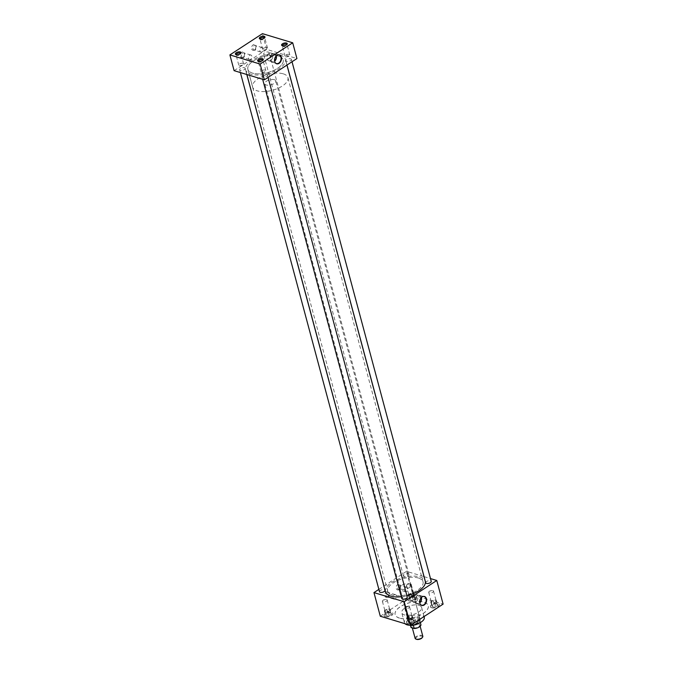 <?xml version="1.0" encoding="UTF-8"?>
<svg xmlns="http://www.w3.org/2000/svg" width="673" height="673" viewBox="0 0 673 673"><rect width="100%" height="100%" fill="white"/><g stroke="black" fill="none" stroke-linecap="round" stroke-linejoin="round"><path stroke-width="0.5" stroke-dasharray="3.37 2.52" d="M242.987 57.424A2.928 2.112 -73.2 0 1 242.423 57.685A2.928 2.112 -73.2 0 1 240.16 55.918A2.928 2.112 -73.2 0 1 241.641 52.376A2.928 2.112 -73.2 0 1 243.946 52.637A2.928 2.112 -73.2 0 1 242.987 57.424M243.777 57.205A2.347 1.699 -73.2 0 1 243.323 57.415A2.347 1.699 -73.2 0 1 242.549 57.424A2.347 1.699 -73.2 0 1 241.472 55.497A2.347 1.699 -73.2 0 1 242.692 53.15A2.347 1.699 -73.2 0 1 243.912 52.931A2.347 1.699 -73.2 0 1 244.543 53.36A2.347 1.699 -73.2 0 1 243.777 57.205M250.718 59.3A2.347 1.699 -73.2 0 1 249.498 59.527A2.347 1.699 -73.2 0 1 248.421 57.6A2.347 1.699 -73.2 0 1 249.633 55.253A2.347 1.699 -73.2 0 1 250.861 55.026A2.347 1.699 -73.2 0 1 251.938 56.953A2.347 1.699 -73.2 0 1 250.718 59.3M254.386 49.979A2.928 2.112 -73.2 0 1 253.822 50.248A2.928 2.112 -73.2 0 1 251.559 48.473A2.928 2.112 -73.2 0 1 253.04 44.94A2.928 2.112 -73.2 0 1 255.345 45.2A2.928 2.112 -73.2 0 1 254.386 49.979M255.176 49.76A2.347 1.699 -73.2 0 1 254.722 49.979A2.347 1.699 -73.2 0 1 253.948 49.987A2.347 1.699 -73.2 0 1 252.871 48.061A2.347 1.699 -73.2 0 1 254.091 45.714A2.347 1.699 -73.2 0 1 255.311 45.486A2.347 1.699 -73.2 0 1 255.95 45.924A2.347 1.699 -73.2 0 1 255.176 49.76M262.117 51.863A2.347 1.699 -73.2 0 1 260.897 52.082A2.347 1.699 -73.2 0 1 259.82 50.155A2.347 1.699 -73.2 0 1 261.031 47.808A2.347 1.699 -73.2 0 1 262.26 47.59A2.347 1.699 -73.2 0 1 263.336 49.516A2.347 1.699 -73.2 0 1 262.117 51.863M398.996 589.624A2.928 2.112 -73.2 0 1 398.433 589.893A2.928 2.112 -73.2 0 1 396.17 588.118A2.928 2.112 -73.2 0 1 397.65 584.585A2.928 2.112 -73.2 0 1 399.964 584.845A2.928 2.112 -73.2 0 1 398.996 589.624M399.787 589.405A2.347 1.699 -73.2 0 1 399.333 589.624A2.347 1.699 -73.2 0 1 398.567 589.632A2.347 1.699 -73.2 0 1 397.482 587.706A2.347 1.699 -73.2 0 1 398.702 585.359A2.347 1.699 -73.2 0 1 399.922 585.131A2.347 1.699 -73.2 0 1 400.561 585.569A2.347 1.699 -73.2 0 1 399.787 589.405M406.736 591.508A2.347 1.699 -73.2 0 1 405.508 591.727A2.347 1.699 -73.2 0 1 404.431 589.8A2.347 1.699 -73.2 0 1 405.651 587.453A2.347 1.699 -73.2 0 1 406.871 587.235A2.347 1.699 -73.2 0 1 407.947 589.161A2.347 1.699 -73.2 0 1 406.736 591.508M387.598 597.069A2.928 2.112 -73.2 0 1 387.034 597.33A2.928 2.112 -73.2 0 1 384.771 595.563A2.928 2.112 -73.2 0 1 386.252 592.021A2.928 2.112 -73.2 0 1 388.565 592.282A2.928 2.112 -73.2 0 1 387.598 597.069M388.388 596.85A2.347 1.699 -73.2 0 1 387.934 597.06A2.347 1.699 -73.2 0 1 387.168 597.069A2.347 1.699 -73.2 0 1 386.083 595.142A2.347 1.699 -73.2 0 1 387.303 592.795A2.347 1.699 -73.2 0 1 388.523 592.577A2.347 1.699 -73.2 0 1 389.162 593.006A2.347 1.699 -73.2 0 1 388.388 596.85M395.337 598.945A2.347 1.699 -73.2 0 1 394.109 599.172A2.347 1.699 -73.2 0 1 393.032 597.245A2.347 1.699 -73.2 0 1 394.252 594.898A2.347 1.699 -73.2 0 1 395.472 594.671A2.347 1.699 -73.2 0 1 396.548 596.606A2.347 1.699 -73.2 0 1 395.337 598.945M422.829 596.556A4.492 3.247 106.8 0 0 422.694 596.598A4.492 3.247 106.8 0 0 421.828 597.01A4.492 3.247 106.8 0 0 420.356 604.354A4.492 3.247 106.8 0 0 420.44 604.455M421.399 597.473A4.29 3.096 106.8 0 0 419.506 595.386A4.29 3.096 106.8 0 0 417.361 595.815A4.29 3.096 106.8 0 0 415.148 600.038A4.29 3.096 106.8 0 0 417.024 603.588A4.29 3.096 106.8 0 0 419.346 603.21A4.29 3.096 106.8 0 0 419.759 602.899M421.214 597.666A4.004 2.894 106.8 0 0 419.515 595.681A4.004 2.894 106.8 0 0 417.428 596.068A4.004 2.894 106.8 0 0 415.359 600.064A4.004 2.894 106.8 0 0 417.193 603.345A4.004 2.894 106.8 0 0 419.279 602.966A4.004 2.894 106.8 0 0 419.708 602.638M414.063 595.05A4.004 2.894 106.8 0 0 411.994 599.046A4.004 2.894 106.8 0 0 413.836 602.327A4.004 2.894 106.8 0 0 415.914 601.948A4.004 2.894 106.8 0 0 417.983 597.952A4.004 2.894 106.8 0 0 416.15 594.663A4.004 2.894 106.8 0 0 414.063 595.05M277.697 54.934A4.492 3.247 106.8 0 0 277.57 54.976A4.492 3.247 106.8 0 0 276.704 55.379A4.492 3.247 106.8 0 0 275.223 62.724A4.492 3.247 106.8 0 0 275.316 62.833M276.275 55.851A4.29 3.096 106.8 0 0 274.374 53.764A4.29 3.096 106.8 0 0 272.237 54.193A4.29 3.096 106.8 0 0 270.016 58.416A4.29 3.096 106.8 0 0 271.892 61.966A4.29 3.096 106.8 0 0 274.214 61.588A4.29 3.096 106.8 0 0 274.634 61.277M276.081 56.044A4.004 2.894 106.8 0 0 274.382 54.059A4.004 2.894 106.8 0 0 272.304 54.437A4.004 2.894 106.8 0 0 270.235 58.442A4.004 2.894 106.8 0 0 272.069 61.723A4.004 2.894 106.8 0 0 274.155 61.344A4.004 2.894 106.8 0 0 274.584 61.016M268.939 53.428A4.004 2.894 106.8 0 0 266.87 57.424A4.004 2.894 106.8 0 0 268.704 60.705A4.004 2.894 106.8 0 0 270.79 60.326A4.004 2.894 106.8 0 0 272.859 56.33A4.004 2.894 106.8 0 0 271.026 53.041A4.004 2.894 106.8 0 0 268.939 53.428M242.945 63.329A2.482 1.119 -15 0 0 240.152 63.657A2.482 1.119 -15 0 0 238.772 65.13A2.482 1.119 -15 0 0 239.403 65.643A2.482 1.119 -15 0 0 240.118 65.744A2.482 1.119 -15 0 0 242.717 65.045A2.482 1.119 -15 0 0 243.576 63.842A2.482 1.119 -15 0 0 242.945 63.329M236.013 54.648A2.482 1.119 -15 0 0 236.021 54.866A2.482 1.119 -15 0 0 236.139 55.085A2.482 1.119 -15 0 0 236.652 55.379A2.482 1.119 -15 0 0 239.201 55.152A2.482 1.119 -15 0 0 240.833 53.823A2.482 1.119 -15 0 0 240.825 53.579A2.482 1.119 -15 0 0 240.724 53.386M265.212 70.059A2.482 1.119 -15 0 0 262.42 70.387A2.482 1.119 -15 0 0 261.04 71.86A2.482 1.119 -15 0 0 261.671 72.373A2.482 1.119 -15 0 0 262.386 72.474A2.482 1.119 -15 0 0 264.985 71.775A2.482 1.119 -15 0 0 265.843 70.572A2.482 1.119 -15 0 0 265.212 70.059M258.281 61.378A2.482 1.119 -15 0 0 258.289 61.605A2.482 1.119 -15 0 0 258.407 61.815A2.482 1.119 -15 0 0 258.92 62.118A2.482 1.119 -15 0 0 261.469 61.882A2.482 1.119 -15 0 0 263.101 60.553A2.482 1.119 -15 0 0 263.093 60.318A2.482 1.119 -15 0 0 262.992 60.116M266.912 47.682A2.482 1.119 -15 0 0 264.127 48.002A2.482 1.119 -15 0 0 262.739 49.482A2.482 1.119 -15 0 0 263.37 49.995A2.482 1.119 -15 0 0 264.085 50.096A2.482 1.119 -15 0 0 266.685 49.398A2.482 1.119 -15 0 0 267.543 48.195A2.482 1.119 -15 0 0 266.912 47.682M259.98 39A2.482 1.119 -15 0 0 259.997 39.219A2.482 1.119 -15 0 0 260.106 39.429A2.482 1.119 -15 0 0 260.619 39.732A2.482 1.119 -15 0 0 263.177 39.505A2.482 1.119 -15 0 0 264.8 38.176A2.482 1.119 -15 0 0 264.792 37.932A2.482 1.119 -15 0 0 264.691 37.738M289.18 54.412A2.482 1.119 -15 0 0 286.395 54.74A2.482 1.119 -15 0 0 285.007 56.212A2.482 1.119 -15 0 0 285.638 56.725A2.482 1.119 -15 0 0 286.353 56.826A2.482 1.119 -15 0 0 288.953 56.128A2.482 1.119 -15 0 0 289.811 54.925A2.482 1.119 -15 0 0 289.18 54.412M282.248 45.73A2.482 1.119 -15 0 0 282.256 45.949A2.482 1.119 -15 0 0 282.374 46.168A2.482 1.119 -15 0 0 282.887 46.462A2.482 1.119 -15 0 0 285.445 46.235A2.482 1.119 -15 0 0 287.068 44.906A2.482 1.119 -15 0 0 287.06 44.662A2.482 1.119 -15 0 0 286.959 44.468M409.689 595.992A2.482 1.119 165 0 1 409.058 595.479A2.482 1.119 165 0 1 410.446 594.007A2.482 1.119 165 0 1 413.23 593.679A2.482 1.119 165 0 1 413.861 594.192A2.482 1.119 165 0 1 412.482 595.664A2.482 1.119 165 0 1 409.689 595.992M407.047 586.149A2.482 1.119 165 0 1 406.425 585.636A2.482 1.119 165 0 1 407.274 584.425A2.482 1.119 165 0 1 409.882 583.735A2.482 1.119 165 0 1 410.597 583.836A2.482 1.119 165 0 1 411.22 584.349A2.482 1.119 165 0 1 409.84 585.821A2.482 1.119 165 0 1 407.047 586.149M429.366 592.896A2.482 1.119 165 0 1 428.735 592.383A2.482 1.119 165 0 1 429.593 591.172A2.482 1.119 165 0 1 432.192 590.482A2.482 1.119 165 0 1 432.907 590.583A2.482 1.119 165 0 1 433.538 591.096A2.482 1.119 165 0 1 432.159 592.568A2.482 1.119 165 0 1 429.366 592.896M432.007 602.739A2.482 1.119 165 0 1 431.376 602.226A2.482 1.119 165 0 1 432.756 600.753A2.482 1.119 165 0 1 435.549 600.425A2.482 1.119 165 0 1 436.18 600.939A2.482 1.119 165 0 1 434.792 602.419A2.482 1.119 165 0 1 432.007 602.739M383.03 601.83A2.482 1.119 165 0 1 382.399 601.317A2.482 1.119 165 0 1 383.257 600.114A2.482 1.119 165 0 1 385.856 599.416A2.482 1.119 165 0 1 386.571 599.517A2.482 1.119 165 0 1 387.202 600.03A2.482 1.119 165 0 1 385.814 601.502A2.482 1.119 165 0 1 383.03 601.83M385.663 611.673A2.482 1.119 165 0 1 385.04 611.16A2.482 1.119 165 0 1 386.42 609.688A2.482 1.119 165 0 1 389.213 609.368A2.482 1.119 165 0 1 389.835 609.881A2.482 1.119 165 0 1 388.456 611.353A2.482 1.119 165 0 1 385.663 611.673M409.302 601.056A4.568 2.061 165 0 1 408.149 600.114A4.568 2.061 165 0 1 410.69 597.405A4.568 2.061 165 0 1 415.813 596.808A4.568 2.061 165 0 1 416.974 597.75A4.568 2.061 165 0 1 414.433 600.459A4.568 2.061 165 0 1 409.302 601.056M409.26 600.905A4.568 2.061 165 0 1 408.107 599.963A4.568 2.061 165 0 1 410.648 597.245A4.568 2.061 165 0 1 415.771 596.648A4.568 2.061 165 0 1 416.932 597.59A4.568 2.061 165 0 1 414.383 600.308A4.568 2.061 165 0 1 409.26 600.905M431.62 607.803A4.568 2.061 165 0 1 430.459 606.861A4.568 2.061 165 0 1 433 604.152A4.568 2.061 165 0 1 438.131 603.555A4.568 2.061 165 0 1 439.284 604.497A4.568 2.061 165 0 1 436.743 607.206A4.568 2.061 165 0 1 431.62 607.803M431.578 607.652A4.568 2.061 165 0 1 430.417 606.71A4.568 2.061 165 0 1 432.958 603.992A4.568 2.061 165 0 1 438.089 603.395A4.568 2.061 165 0 1 439.242 604.337A4.568 2.061 165 0 1 436.701 607.054A4.568 2.061 165 0 1 431.578 607.652M385.276 616.746A4.568 2.061 165 0 1 384.123 615.803A4.568 2.061 165 0 1 386.664 613.086A4.568 2.061 165 0 1 391.795 612.489A4.568 2.061 165 0 1 392.948 613.431A4.568 2.061 165 0 1 390.407 616.14A4.568 2.061 165 0 1 385.276 616.746M385.234 616.586A4.568 2.061 165 0 1 384.081 615.644A4.568 2.061 165 0 1 386.622 612.935A4.568 2.061 165 0 1 391.753 612.329A4.568 2.061 165 0 1 392.906 613.28A4.568 2.061 165 0 1 390.365 615.988A4.568 2.061 165 0 1 385.234 616.586M405.339 608.577A2.482 1.119 165 0 1 404.717 608.064A2.482 1.119 165 0 1 405.567 606.861A2.482 1.119 165 0 1 408.166 606.163A2.482 1.119 165 0 1 408.89 606.264A2.482 1.119 165 0 1 409.512 606.777A2.482 1.119 165 0 1 408.132 608.249A2.482 1.119 165 0 1 405.339 608.577M407.981 618.42A2.482 1.119 165 0 1 407.35 617.907A2.482 1.119 165 0 1 408.738 616.434A2.482 1.119 165 0 1 411.523 616.115A2.482 1.119 165 0 1 412.154 616.628A2.482 1.119 165 0 1 410.774 618.1A2.482 1.119 165 0 1 407.981 618.42M407.594 623.492A4.568 2.061 165 0 1 406.433 622.55A4.568 2.061 165 0 1 408.982 619.833A4.568 2.061 165 0 1 414.105 619.236A4.568 2.061 165 0 1 415.266 620.178A4.568 2.061 165 0 1 412.717 622.887A4.568 2.061 165 0 1 407.594 623.492M407.552 623.333A4.568 2.061 165 0 1 406.391 622.39A4.568 2.061 165 0 1 408.94 619.682A4.568 2.061 165 0 1 414.063 619.084A4.568 2.061 165 0 1 415.224 620.026A4.568 2.061 165 0 1 412.675 622.735A4.568 2.061 165 0 1 407.552 623.333M401.764 598.465A2.852 1.287 165 0 1 403.354 596.774A2.852 1.287 165 0 1 406.551 596.404A2.852 1.287 165 0 1 407.274 596.993M266.701 74.476A2.852 1.287 165 0 1 267.425 75.065A2.852 1.287 165 0 1 265.835 76.756A2.852 1.287 165 0 1 262.638 77.126A2.852 1.287 165 0 1 261.915 76.537A2.852 1.287 165 0 1 263.496 74.846A2.852 1.287 165 0 1 266.701 74.476M379.496 591.735A2.852 1.287 165 0 1 381.086 590.044A2.852 1.287 165 0 1 384.283 589.674A2.852 1.287 165 0 1 385.006 590.263M244.434 67.746A2.852 1.287 165 0 1 245.157 68.335A2.852 1.287 165 0 1 243.567 70.026A2.852 1.287 165 0 1 240.37 70.396A2.852 1.287 165 0 1 239.647 69.807A2.852 1.287 165 0 1 241.237 68.116A2.852 1.287 165 0 1 244.434 67.746M408.25 574.019A2.852 1.287 165 0 1 408.974 574.607A2.852 1.287 165 0 1 407.392 576.298A2.852 1.287 165 0 1 404.187 576.677A2.852 1.287 165 0 1 403.472 576.088A2.852 1.287 165 0 1 405.053 574.397A2.852 1.287 165 0 1 408.25 574.019M268.401 52.09A2.852 1.287 165 0 1 269.124 52.679A2.852 1.287 165 0 1 267.543 54.37A2.852 1.287 165 0 1 264.338 54.749A2.852 1.287 165 0 1 263.614 54.16A2.852 1.287 165 0 1 265.204 52.469A2.852 1.287 165 0 1 268.401 52.09M425.731 582.818A2.852 1.287 165 0 1 427.321 581.127A2.852 1.287 165 0 1 430.518 580.757A2.852 1.287 165 0 1 431.242 581.346M290.669 58.829A2.852 1.287 165 0 1 291.392 59.417A2.852 1.287 165 0 1 289.802 61.108A2.852 1.287 165 0 1 286.605 61.479A2.852 1.287 165 0 1 285.882 60.89A2.852 1.287 165 0 1 287.472 59.199A2.852 1.287 165 0 1 290.669 58.829M405.02 623.703A10.28 4.635 165 0 1 404.414 622.685A10.28 4.635 165 0 1 410.135 616.586A10.28 4.635 165 0 1 421.668 615.24A10.28 4.635 165 0 1 424.268 617.36M410.782 625.225A10.28 4.635 165 0 1 410.042 625.225M419.01 605.313A10.28 4.635 165 0 1 421.609 607.433A10.28 4.635 165 0 1 415.889 613.532A10.28 4.635 165 0 1 404.355 614.878A10.28 4.635 165 0 1 401.756 612.758A10.28 4.635 165 0 1 407.476 606.659A10.28 4.635 165 0 1 419.01 605.313M399.493 618.15A17.136 7.723 165 0 1 395.152 614.609A17.136 7.723 165 0 1 404.683 604.447A17.136 7.723 165 0 1 423.914 602.2A17.136 7.723 165 0 1 428.255 605.742A17.136 7.723 165 0 1 418.715 615.896A17.136 7.723 165 0 1 399.493 618.15M399.468 618.066A17.136 7.723 165 0 1 395.135 614.525A17.136 7.723 165 0 1 404.666 604.371A17.136 7.723 165 0 1 423.897 602.125A17.136 7.723 165 0 1 428.23 605.658A17.136 7.723 165 0 1 418.699 615.82A17.136 7.723 165 0 1 399.468 618.066M385.503 591.861A20.569 9.271 165 0 1 396.944 579.663A20.569 9.271 165 0 1 420.036 576.963A20.569 9.271 165 0 1 425.235 581.211M406.929 595.714A20.569 9.271 165 0 1 401.301 596.724M280.178 55.035A20.569 9.271 165 0 1 285.386 59.291A20.569 9.271 165 0 1 273.945 71.489A20.569 9.271 165 0 1 250.861 74.181A20.569 9.271 165 0 1 245.653 69.933A20.569 9.271 165 0 1 257.094 57.735A20.569 9.271 165 0 1 280.178 55.035M410.261 622.685A5.721 2.583 165 0 1 408.814 621.499A5.721 2.583 165 0 1 412.002 618.108A5.721 2.583 165 0 1 418.421 617.36A5.721 2.583 165 0 1 419.868 618.537A5.721 2.583 165 0 1 416.68 621.936A5.721 2.583 165 0 1 410.261 622.685M401.293 589.203A5.721 2.583 165 0 1 399.846 588.017A5.721 2.583 165 0 1 403.026 584.627A5.721 2.583 165 0 1 409.445 583.878A5.721 2.583 165 0 1 410.892 585.056A5.721 2.583 165 0 1 407.712 588.454A5.721 2.583 165 0 1 401.293 589.203M278.555 56.103A18.28 8.244 -15 0 0 258.037 58.501A18.28 8.244 -15 0 0 247.857 69.344A18.28 8.244 -15 0 0 252.484 73.121A18.28 8.244 -15 0 0 273.002 70.724A18.28 8.244 -15 0 0 283.182 59.88A18.28 8.244 -15 0 0 278.555 56.103A18.264 8.236 165 0 1 283.165 59.88A18.264 8.236 165 0 1 273.002 70.715A18.264 8.236 165 0 1 252.501 73.113A18.264 8.236 165 0 1 247.874 69.336A18.264 8.236 165 0 1 258.037 58.509A18.264 8.236 165 0 1 278.538 56.111M418.404 578.031A18.28 8.244 -15 0 0 397.886 580.429A18.28 8.244 -15 0 0 387.707 591.273A18.28 8.244 -15 0 0 392.334 595.05A18.28 8.244 -15 0 0 412.86 592.652A18.28 8.244 -15 0 0 423.031 581.809A18.28 8.244 -15 0 0 418.404 578.031M234.111 70.665L266.676 49.407L296.928 58.551M383.947 586.074L406.526 571.335L424.007 576.618M424.083 576.643L430.501 578.587M378.865 589.388L383.896 586.107M266.676 49.407L262.453 33.65M380.295 616.232L412.86 594.966L406.526 571.335M412.86 594.966L443.112 604.118M413.373 620.077A2.928 1.321 165 0 1 413.5 620.203A2.928 1.321 165 0 1 413.651 620.607L413.155 621.473A2.928 1.321 165 0 1 412.229 622.079L410.597 622.601A2.928 1.321 165 0 1 409.386 622.676L408.242 622.332A2.928 1.321 165 0 1 407.964 621.81L408.461 620.935A2.928 1.321 165 0 1 409.386 620.329L411.018 619.808A2.928 1.321 165 0 1 412.229 619.732L413.155 619.673L413.651 620.607L413.373 620.077M412.81 617.074L410.463 618.605L407.409 618.798L406.694 617.461L409.041 615.93L412.103 615.736L413.87 621.011M412.103 615.736L413.155 619.673M411.018 619.808L412.229 619.732M409.041 615.93L410.093 619.867M408.461 620.935L409.386 620.329M406.694 617.461L407.745 621.398M408.242 622.332L407.964 621.81M407.409 618.798L408.461 622.735M410.597 622.601L409.386 622.676M410.463 618.605L411.523 622.542M413.155 621.473L412.229 622.079M391.055 613.33A2.928 1.321 165 0 1 391.181 613.456A2.928 1.321 165 0 1 391.341 613.86L390.845 614.727A2.928 1.321 165 0 1 389.919 615.332L388.279 615.854A2.928 1.321 165 0 1 387.076 615.93L385.932 615.585A2.928 1.321 165 0 1 385.646 615.063L386.142 614.188A2.928 1.321 165 0 1 387.068 613.583L388.708 613.061A2.928 1.321 165 0 1 389.911 612.985L390.836 612.926L391.341 613.86L391.055 613.33M437.391 604.396A2.928 1.321 165 0 1 437.517 604.514A2.928 1.321 165 0 1 437.677 604.926L437.181 605.793A2.928 1.321 165 0 1 436.255 606.398L434.615 606.92A2.928 1.321 165 0 1 433.412 606.996L432.268 606.651A2.928 1.321 165 0 1 431.982 606.121L432.478 605.254A2.928 1.321 165 0 1 433.404 604.648L435.044 604.127A2.928 1.321 165 0 1 436.247 604.051L437.181 603.992L437.677 604.926L437.391 604.396M415.081 597.649A2.928 1.321 165 0 1 415.207 597.767A2.928 1.321 165 0 1 415.359 598.179L414.871 599.046A2.928 1.321 165 0 1 413.937 599.651L412.305 600.173A2.928 1.321 165 0 1 411.094 600.249L409.95 599.904A2.928 1.321 165 0 1 409.672 599.374L410.168 598.507A2.928 1.321 165 0 1 411.094 597.902L412.726 597.38A2.928 1.321 165 0 1 413.937 597.304L414.862 597.245L415.359 598.179L415.081 597.649M390.5 610.327L388.153 611.858L385.091 612.051L384.376 610.714L386.723 609.183L389.785 608.989L391.551 614.264M389.785 608.989L390.836 612.926M388.708 613.061L389.911 612.985M386.723 609.183L387.783 613.12M386.142 614.188L387.068 613.583M384.376 610.714L385.436 614.651M385.932 615.585L385.646 615.063M385.091 612.051L386.151 615.988M388.279 615.854L387.076 615.93M388.153 611.858L389.204 615.795M390.845 614.727L389.919 615.332M436.836 601.393L434.489 602.924L431.427 603.117L430.712 601.78L433.059 600.249L436.121 600.055L437.896 605.33M436.121 600.055L437.181 603.992M435.044 604.127L436.247 604.051M433.059 600.249L434.119 604.186M432.478 605.254L433.404 604.648M430.712 601.78L431.772 605.717M432.268 606.651L431.982 606.121M431.427 603.117L432.487 607.054M434.615 606.92L433.412 606.996M434.489 602.924L435.549 606.861M437.181 605.793L436.255 606.398M414.526 594.646L412.179 596.177L409.117 596.371L408.402 595.033L410.749 593.502L413.811 593.308L415.578 598.583M413.811 593.308L414.862 597.245M412.726 597.38L413.937 597.304M410.749 593.502L411.8 597.439M410.168 598.507L411.094 597.902M408.402 595.033L409.453 598.97M409.95 599.904L409.672 599.374M409.117 596.371L410.168 600.308M412.305 600.173L411.094 600.249M412.179 596.177L413.23 600.114M414.871 599.046L413.937 599.651M416.225 639.173A3.441 1.556 165 0 1 417.075 636.902A3.441 1.556 165 0 1 421.55 636.145A3.441 1.556 165 0 1 422.316 637.508M422.821 636.237A3.996 1.8 -15 0 0 421.811 635.413A3.996 1.8 -15 0 0 417.327 635.943A3.996 1.8 -15 0 0 415.106 638.307M418.774 624.073A3.996 1.8 165 0 1 419.784 624.897A3.996 1.8 165 0 1 417.563 627.261A3.996 1.8 165 0 1 413.079 627.791A3.996 1.8 165 0 1 412.069 626.967A3.996 1.8 165 0 1 414.29 624.594A3.996 1.8 165 0 1 418.774 624.073M283.291 73.837A18.264 8.236 165 0 1 287.909 77.605A18.264 8.236 165 0 1 277.747 88.441A18.264 8.236 165 0 1 257.246 90.838A18.264 8.236 165 0 1 252.627 87.061A18.264 8.236 165 0 1 262.79 76.234A18.264 8.236 165 0 1 283.291 73.837M410.547 623.678A5.704 2.574 -15 0 0 416.52 623.097A5.704 2.574 -15 0 0 420.154 619.976A5.704 2.574 -15 0 0 420.12 619.547A5.704 2.574 -15 0 0 418.673 618.369A5.704 2.574 -15 0 0 412.271 619.118A5.704 2.574 -15 0 0 409.1 622.5A5.704 2.574 -15 0 0 409.285 622.887A5.704 2.574 -15 0 0 410.547 623.678M274.332 79.683A5.704 2.574 165 0 1 275.779 80.861A5.704 2.574 165 0 1 272.607 84.243A5.704 2.574 165 0 1 266.205 84.991A5.704 2.574 165 0 1 264.758 83.814A5.704 2.574 165 0 1 267.938 80.432A5.704 2.574 165 0 1 274.332 79.683M419.834 620.826L418.673 619.202L416.68 619.875L419.826 620.868A5.132 2.313 165 0 1 419.969 621.196A5.132 2.313 165 0 1 420.002 621.583A5.132 2.313 165 0 1 418.564 623.45M410.967 627.261A5.132 2.313 165 0 1 417.63 623.333L420.734 624.275A5.132 2.313 165 0 1 420.886 624.603M420.734 624.275L419.826 620.868M410.522 625.368L410.202 624.182A5.132 2.313 165 0 1 410.05 623.854A5.132 2.313 165 0 1 416.713 619.934L417.63 623.333M410.925 624.258L410.202 624.182M243.323 57.415L242.423 57.685M249.498 59.527L242.549 57.424M254.722 49.979L253.822 50.248M260.897 52.082L253.948 49.987M399.333 589.624L398.433 589.893M405.508 591.727L398.567 589.632M387.934 597.06L387.034 597.33M394.109 599.172L387.168 597.069M417.024 603.588L421.466 605.145M413.836 602.327L417.193 603.345M271.892 61.966L276.342 63.523M268.704 60.705L272.069 61.723M238.772 65.13L236.021 54.866M236.139 55.085L235.491 54.32M261.04 71.86L258.289 61.605M258.407 61.815L257.751 61.05M262.739 49.482L259.997 39.219M260.106 39.429L259.458 38.672M285.007 56.212L282.256 45.949M282.374 46.168L281.726 45.402M406.425 585.636L409.058 595.479M409.882 583.735L407.274 584.425M432.192 590.482L429.593 591.172M428.735 592.383L431.376 602.226M385.856 599.416L383.257 600.114M382.399 601.317L385.04 611.16M408.166 606.163L405.567 606.861M404.717 608.064L407.35 617.907M268.047 77.412L267.425 75.065M246.806 74.51L245.157 68.335M408.974 574.607L269.124 52.679M292.023 61.756L291.392 59.417M424.057 616.561L421.609 607.433M286.942 65.079L285.386 59.291M399.846 588.017L408.814 621.499M387.707 591.273L247.857 69.344M423.031 581.809L287.909 77.605M410.892 585.056L419.868 618.537M246.882 74.535L245.653 69.933M404.414 622.685L401.756 612.758M286.992 65.037L285.882 60.89M403.472 576.088L263.614 54.16M240.387 72.566L239.647 69.807M262.655 79.296L261.915 76.537M409.512 606.777L412.154 616.628M387.202 600.03L389.835 609.881M433.538 591.096L436.18 600.939M411.22 584.349L413.861 594.192M287.068 44.906L287.253 43.922M289.811 54.925L287.06 44.662M286.353 56.826L288.953 56.128M264.8 38.176L264.985 37.192M267.543 48.195L264.792 37.932M264.085 50.096L266.685 49.398M263.101 60.553L263.278 59.569M265.843 70.572L263.093 60.318M262.386 72.474L264.985 71.775M240.833 53.823L241.01 52.839M243.576 63.842L240.825 53.579M240.118 65.744L242.717 65.045M271.026 53.041L274.382 54.059M274.374 53.764L278.942 54.925M416.15 594.663L419.515 595.681M419.506 595.386L424.066 596.556M395.472 594.671L388.523 592.577M389.162 593.006L388.565 592.282M406.871 587.235L399.922 585.131M400.561 585.569L399.964 584.845M262.26 47.59L255.311 45.486M255.95 45.924L255.345 45.2M250.861 55.026L243.912 52.931M244.543 53.36L243.946 52.637M420.162 626.302L419.784 624.897M420.12 619.547L275.779 80.861M420.002 621.583L420.154 619.976M419.969 621.196L420.339 622.567M410.05 623.854L410.454 625.352M410.16 624.123L409.285 622.887M409.1 622.5L264.758 83.814M252.627 87.061L247.874 69.336M412.33 627.951L412.069 626.967"/><path stroke-width="1.01" d="M422.055 596.943A4.661 3.365 106.8 0 0 420.524 604.564A4.661 3.365 106.8 0 0 424.209 604.977A4.661 3.365 106.8 0 0 426.573 599.34A4.661 3.365 106.8 0 0 422.955 596.514A4.661 3.365 106.8 0 0 422.055 596.943M420.44 604.455A4.492 3.247 106.8 0 0 421.466 605.145A4.492 3.247 106.8 0 0 423.906 604.749A4.492 3.247 106.8 0 0 426.236 600.198A4.492 3.247 106.8 0 0 424.066 596.556A4.492 3.247 106.8 0 0 422.829 596.556M276.931 55.321A4.661 3.365 106.8 0 0 275.4 62.934A4.661 3.365 106.8 0 0 279.085 63.355A4.661 3.365 106.8 0 0 281.44 57.71A4.661 3.365 106.8 0 0 277.831 54.892A4.661 3.365 106.8 0 0 276.931 55.321M275.316 62.833A4.492 3.247 106.8 0 0 276.342 63.523A4.492 3.247 106.8 0 0 278.773 63.127A4.492 3.247 106.8 0 0 281.104 58.576A4.492 3.247 106.8 0 0 278.942 54.925A4.492 3.247 106.8 0 0 277.697 54.934M240.724 53.386A2.482 1.119 -15 0 0 240.194 53.066A2.482 1.119 -15 0 0 237.628 53.31A2.482 1.119 -15 0 0 236.013 54.648M240.261 51.956A2.928 1.321 -15 0 0 236.719 52.46A2.928 1.321 -15 0 0 235.491 54.32A2.928 1.321 -15 0 0 236.097 54.673A2.928 1.321 -15 0 0 239.1 54.404A2.928 1.321 -15 0 0 241.01 52.839A2.928 1.321 -15 0 0 240.261 51.956M262.992 60.116A2.482 1.119 -15 0 0 262.462 59.804A2.482 1.119 -15 0 0 259.887 60.04A2.482 1.119 -15 0 0 258.281 61.378M262.529 58.686A2.928 1.321 -15 0 0 258.987 59.19A2.928 1.321 -15 0 0 257.751 61.05A2.928 1.321 -15 0 0 258.365 61.403A2.928 1.321 -15 0 0 261.368 61.134A2.928 1.321 -15 0 0 263.278 59.569A2.928 1.321 -15 0 0 262.529 58.686M264.691 37.738A2.482 1.119 -15 0 0 264.169 37.419A2.482 1.119 -15 0 0 261.595 37.654A2.482 1.119 -15 0 0 259.98 39M264.237 36.3A2.928 1.321 -15 0 0 260.687 36.813A2.928 1.321 -15 0 0 259.458 38.672A2.928 1.321 -15 0 0 260.064 39.026A2.928 1.321 -15 0 0 263.067 38.756A2.928 1.321 -15 0 0 264.985 37.192A2.928 1.321 -15 0 0 264.237 36.3M286.959 44.468A2.482 1.119 -15 0 0 286.429 44.149A2.482 1.119 -15 0 0 283.863 44.393A2.482 1.119 -15 0 0 282.248 45.73M286.505 43.038A2.928 1.321 -15 0 0 282.954 43.543A2.928 1.321 -15 0 0 281.726 45.402A2.928 1.321 -15 0 0 282.332 45.756A2.928 1.321 -15 0 0 285.335 45.486A2.928 1.321 -15 0 0 287.253 43.922A2.928 1.321 -15 0 0 286.505 43.038M268.047 77.412L407.274 596.993A2.852 1.287 165 0 1 405.684 598.684A2.852 1.287 165 0 1 402.488 599.054A2.852 1.287 165 0 1 401.764 598.465L262.655 79.296M246.806 74.51L385.006 590.263A2.852 1.287 165 0 1 383.417 591.954A2.852 1.287 165 0 1 380.22 592.324A2.852 1.287 165 0 1 379.496 591.735L240.387 72.566M292.023 61.756L431.242 581.346A2.852 1.287 165 0 1 429.652 583.037A2.852 1.287 165 0 1 426.455 583.407A2.852 1.287 165 0 1 425.731 582.818L286.992 65.037M424.057 616.561L424.268 617.36A10.28 4.635 165 0 1 410.782 625.225M410.042 625.225A10.28 4.635 165 0 1 407.014 624.805A10.28 4.635 165 0 1 405.02 623.703M286.942 65.079L425.235 581.211A20.569 9.271 165 0 1 406.929 595.714M401.301 596.724A20.569 9.271 165 0 1 390.71 596.11A20.569 9.271 165 0 1 385.503 591.861L246.882 74.535M292.705 42.794L296.928 58.551L264.363 79.818L234.111 70.665L229.888 54.908L262.453 33.65L292.705 42.794L260.14 64.061L229.888 54.908M430.501 578.587L436.777 580.479L404.212 601.746L373.961 592.593L378.865 589.388M264.363 79.818L260.14 64.061M436.777 580.479L443.112 604.118L410.547 625.377L380.295 616.232L373.961 592.593M420.339 622.567L420.886 624.603A5.132 2.313 165 0 1 414.223 628.523L411.119 627.589L404.212 601.746M274.584 61.016A4.004 2.894 106.8 0 0 276.081 56.044M274.634 61.277A4.29 3.096 106.8 0 0 276.275 55.851M419.708 602.638A4.004 2.894 106.8 0 0 421.214 597.666M419.759 602.899A4.29 3.096 106.8 0 0 421.399 597.473M422.316 637.508A3.441 1.556 165 0 1 422.164 637.735A3.441 1.556 165 0 1 416.637 639.35A3.441 1.556 165 0 1 416.419 639.274A3.441 1.556 165 0 1 416.225 639.173M412.33 627.951L415.106 638.307A3.996 1.8 -15 0 0 415.872 639.047A3.996 1.8 -15 0 0 416.116 639.131A3.996 1.8 -15 0 0 422.526 637.264A3.996 1.8 -15 0 0 422.821 636.237L420.162 626.302M418.564 623.45A5.132 2.313 165 0 1 413.306 625.124L413.323 625.082M411.119 627.589A5.132 2.313 165 0 1 410.967 627.261L410.454 625.352M413.306 625.124L414.223 628.523M422.164 637.735L422.526 637.264M416.419 639.274L415.872 639.047"/></g></svg>

